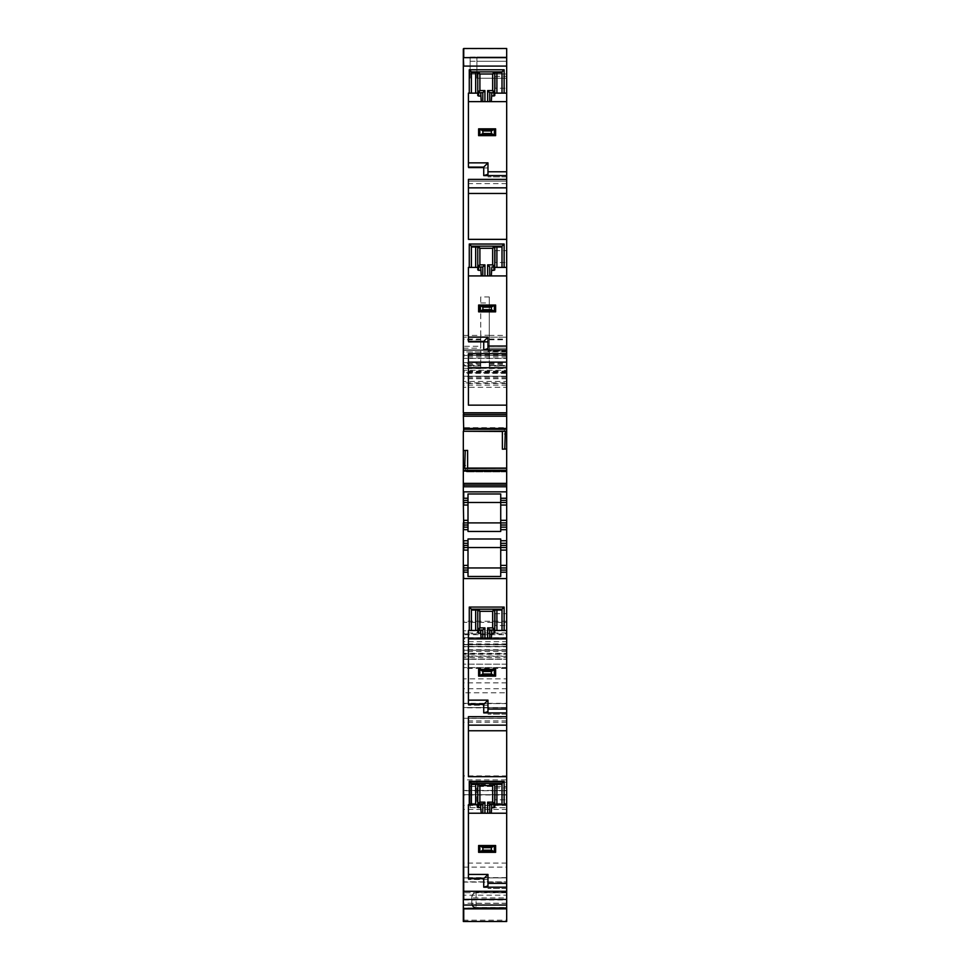 <?xml version="1.0" encoding="UTF-8"?>
<svg xmlns="http://www.w3.org/2000/svg" width="970" height="970" viewBox="0 0 970 970"><rect width="100%" height="100%" fill="white"/><g stroke="black" fill="none" stroke-linecap="round" stroke-linejoin="round"><path stroke-width="0.73" stroke-dasharray="4.85 3.64" d="M501.999 93.132L501.999 71.877L478.622 71.877L477.774 72.726L477.774 95.606M477.774 72.726L478.622 71.877L471.396 71.877L471.396 93.132M468.425 167.095L468.425 93.132L477.774 93.132M468.425 101.632L506.679 101.632M494.773 95.606L494.773 72.726M468.425 167.943L468.425 162.851L468.425 167.943L487.971 167.943L468.425 167.943M506.679 171.775L487.971 171.775L487.971 176.879L487.971 171.775L506.679 171.775L506.679 176.879L506.679 171.775L487.971 171.775L487.971 162.851L468.425 162.851L487.971 162.851L487.971 167.943L487.971 162.851L468.425 162.851M463.745 892.715L463.745 895.201L506.679 895.201L506.679 892.715L463.32 892.715L506.679 892.715L506.679 905.034L463.32 905.034L463.32 892.715L463.32 905.034M506.679 908.866L506.679 877.85L506.679 908.866M506.679 920.19L506.679 903.215L463.745 903.215L463.745 920.19L506.679 920.19L506.679 921.488M506.679 903.215L506.679 349.879L506.679 367.739L468.425 367.739L468.425 353.662M506.679 352.013L463.745 352.013L463.745 349.879L506.679 350.024L463.745 349.879L463.745 351.928L506.679 351.928M506.679 368.37L506.679 376.239L463.745 376.239L463.745 368.37L506.679 368.37L506.679 355.372L506.679 367.739M463.745 368.37L463.32 376.239L506.679 376.239L506.679 48.5M506.679 239.36L468.425 239.36L468.425 181.123L506.679 181.123L506.679 193.454L468.425 193.454L468.425 179.377M506.679 183.621L468.425 183.621L468.425 181.123L506.679 181.123L506.679 193.454M506.679 346.06L487.971 346.06L487.971 351.152L487.971 346.06L506.679 346.06L506.679 351.152L506.679 346.06L487.971 346.06L487.971 348.606M506.679 470.207L506.679 468.267L506.679 471.008L506.679 470.207L467.394 470.207L467.625 468.098M506.679 471.881L506.679 471.008L506.679 471.881L466.534 471.881L506.679 471.881M506.679 709.082L487.971 709.082L487.971 714.175L487.971 709.082L506.679 709.082L506.679 714.175L506.679 709.082L487.971 709.082L487.971 700.146L468.425 700.146L468.425 638.939L506.679 638.939L463.32 638.927L463.32 637.666L506.679 637.666L463.32 637.666L463.32 921.488M506.679 730.749L506.679 718.43L468.425 718.43L506.679 718.43L506.679 730.749L468.425 730.749L468.425 716.684M506.679 883.355L487.971 883.355L487.971 888.459L487.971 883.355L506.679 883.355L506.679 888.459L506.679 883.355L487.971 883.355L487.971 874.431L468.425 874.431L468.425 813.224L506.679 813.224M506.679 895.201L506.679 905.034M506.679 625.553L506.679 613.646L506.679 625.553L494.918 625.553M506.679 799.826L506.679 787.931L506.679 799.826L494.918 799.826M506.679 88.246L506.679 76.339L506.679 88.246L494.918 88.246M506.679 262.531L506.679 250.624L506.679 262.531L494.918 262.531M506.679 805.439L506.679 881.875L506.679 805.439L463.745 805.439L463.745 790.744L506.679 790.744L463.745 790.72L463.745 794.976L506.679 794.976M506.679 61.255L506.679 78.255L506.679 61.255L476.925 61.255L476.925 57L506.679 57L476.925 57L476.925 78.255L476.925 61.255L506.679 61.255M476.925 784.585L470.123 784.875L470.123 807.573L470.123 803.439L506.679 803.439L506.679 807.695L506.679 782.196L506.679 786.44L476.925 786.44L476.925 782.196L476.925 784.585L506.679 784.585M506.679 803.439L506.679 786.44M506.679 775.903L506.679 703.577L506.679 775.903L463.745 775.903L463.745 779.916L506.679 779.916M506.679 692.774L506.679 664.159L506.679 692.774L463.745 692.774L463.745 707.542L506.679 707.542L463.745 707.566L463.745 703.323L506.679 703.323M494.773 93.132L506.679 93.132M487.971 171.775L487.971 174.321M468.425 183.621L468.425 193.454M506.679 267.417L494.773 267.417M477.774 267.417L468.425 267.417L468.425 275.916L506.679 275.916M468.425 341.379L468.425 275.916M506.679 405.145L468.425 405.145L468.425 355.408L506.679 355.408L468.425 355.408L468.425 367.739M506.679 907.932L476.076 907.932A4.256 4.025 180 0 1 471.82 903.907L471.82 897.056L473.239 893.879L476.076 892.267L506.679 892.267M471.82 903.506L473.554 906.647L476.076 907.835L506.679 907.835M476.076 892.267L506.679 892.8L476.076 892.8A4.256 4.256 0 0 0 473.239 893.879A4.256 4.256 0 0 1 476.076 892.8A4.256 4.256 0 0 0 471.82 897.056L471.82 897.905L506.679 897.905M506.679 643.91L463.745 643.91L463.745 646.59L506.679 646.59L463.32 646.59L463.32 667.505L463.32 633.883L463.745 638.127L506.679 638.127M506.679 650.13L463.745 650.13L463.745 659.297L506.679 659.297L463.32 659.297L463.32 644.468L506.679 644.735M506.679 646.408L463.745 646.408L463.745 644.468L506.679 644.468L463.32 644.735L463.32 368.37M506.679 371.862L463.745 371.862L463.745 370.285L506.679 370.285L463.32 370.285L463.745 372.662L506.679 372.662M506.679 356.342L463.745 356.342L463.745 358.379L506.679 358.379L463.32 358.379L463.745 362.634L506.679 362.634M463.745 350.303L506.679 350.303L463.745 350.303M480.744 368.539L480.744 363.483L480.744 366.042L463.745 366.042L480.744 366.042L480.744 364.465L463.745 364.465L463.745 368.539L480.744 368.539L480.744 341.501L489.256 341.501L489.256 368.539L489.256 363.483L489.256 365.496L506.679 365.496M480.744 335.426L480.744 348.182L463.745 348.182L463.745 335.426L480.744 335.426L480.744 296.953L489.256 296.953L489.256 348.182L489.256 337.136L506.679 337.136L489.256 337.136L489.256 366.042L506.679 366.042L489.256 365.496M489.256 348.182L506.679 348.182L489.256 348.182M506.679 176.879L487.971 176.879L506.679 176.879M487.971 346.06L487.971 337.136L468.425 337.136L487.971 337.136L487.971 342.228L468.425 342.228L487.971 342.228L487.971 337.136L468.425 337.136M506.679 351.152L487.971 351.152L506.679 351.152M463.32 414.493L506.679 414.493M502.375 449.171L506.679 449.025M466.606 471.881L467.394 470.207M506.679 468.267L465.188 468.267L466.534 471.881M463.32 485.061L506.679 485.061M506.679 502.484L500.726 502.484L500.726 498.24L506.679 498.24M506.679 522.891L500.726 522.891L500.726 502.484M500.726 527.146L506.679 527.146M500.726 543.297L506.679 543.297M506.679 547.541L500.726 547.541L500.726 538.993M468.001 538.993L468.001 547.541L500.726 547.541L500.726 567.947L506.679 567.947M506.679 572.203L500.726 572.203L500.726 576.459M506.679 630.439L494.773 630.439M506.679 714.175L487.971 714.175L506.679 714.175M487.971 709.082L487.971 711.628M506.679 776.667L468.425 776.667L468.425 730.749M506.679 804.724L494.773 804.724M506.679 888.459L487.971 888.459L506.679 888.459M487.971 883.355L487.971 885.913M494.918 613.646L506.679 613.646M494.918 787.931L506.679 787.931M494.918 76.339L506.679 76.339M494.918 250.624L506.679 250.624M476.925 78.255L506.679 78.255L476.925 78.255M470.123 805.003L506.679 805.294M470.123 803.439L470.123 786.44L476.925 786.44L476.925 807.695L506.679 807.695L476.925 807.695L476.925 805.294M506.679 782.196L476.925 782.196L506.679 782.196M494.773 88.67L494.773 75.915M501.999 267.417L501.999 246.162L493.924 246.162A0.849 0.849 0 0 1 494.773 247.01L494.773 266.144A0.849 0.849 0 0 1 493.924 266.992M494.773 269.89L494.773 266.144M493.924 246.162L478.622 246.162L477.774 247.01A0.849 0.849 0 0 1 478.622 246.162L471.396 246.162L471.396 267.417M478.622 246.162L477.774 247.01L477.774 269.89M476.076 907.835L476.076 908.162A4.256 4.244 0 0 1 471.82 903.907L471.82 897.905M480.744 364.465L480.744 337.136L480.744 348.182L463.32 348.182L463.32 48.5M480.744 296.953L480.744 335.28L489.256 335.28L489.256 341.501M480.744 341.501L480.744 335.28M489.256 296.953L489.256 335.28M504.727 431.165L503.394 427.673L502.375 431.456M463.32 450.516L467.625 450.383M468.001 493.972L468.001 502.484L463.32 502.484M468.001 502.484L468.001 531.451M500.726 498.24L500.726 493.972M463.32 522.891L500.726 522.891L500.726 531.451M500.726 567.947L500.726 572.203M463.32 572.203L468.001 572.203L468.001 576.459M468.001 572.203L468.001 547.541L463.32 547.541M477.774 630.439L468.425 630.439L468.425 638.939M468.425 704.402L468.425 700.146L468.425 705.251L468.425 700.146L487.971 700.146L487.971 705.251L487.971 700.146L468.425 700.146M477.774 804.724L468.425 804.724L468.425 813.224M468.425 878.687L468.425 874.431L468.425 879.535L468.425 874.431L487.971 874.431L487.971 879.535L487.971 874.431L468.425 874.431M501.999 630.439L501.999 609.184L493.924 609.184A0.849 0.849 0 0 1 494.773 610.033L494.773 629.166A0.849 0.849 0 0 1 493.924 630.015M494.773 632.913L494.773 629.166M501.999 804.724L501.999 783.469L493.924 783.469A0.849 0.849 0 0 1 494.773 784.318L494.773 803.439A0.849 0.849 0 0 1 493.924 804.3M494.773 807.198L494.773 803.439M494.773 613.222L494.773 625.977M494.773 787.507L494.773 800.25M494.773 250.199L494.773 262.955M470.123 57.121L470.123 78.133L470.123 57.121L476.925 57L470.123 57.121M470.123 784.875L470.123 782.305L476.925 782.196L470.123 782.305L470.123 786.44M470.123 807.573L476.925 807.695L470.123 807.573M478.622 266.992A0.849 0.849 0 0 1 477.774 266.144M480.744 339.755L463.745 339.755L463.745 337.136L480.744 337.136L463.32 337.136L463.32 348.182L463.745 346.29L480.744 346.29M503.466 427.673L463.745 427.673L463.745 428.546L463.745 427.673L503.394 427.673M468.001 498.24L463.32 498.24M468.001 527.146L463.32 527.146M463.32 543.297L468.001 543.297M463.32 567.947L468.001 567.947M493.924 609.184L478.622 609.184L477.774 610.033A0.849 0.849 0 0 1 478.622 609.184L471.396 609.184L471.396 630.439M478.622 609.184L477.774 610.033L477.774 632.913M487.971 705.251L468.425 705.251L487.971 705.251M493.924 783.469L478.622 783.469L477.774 784.318A0.849 0.849 0 0 1 478.622 783.469L471.396 783.469L471.396 804.724M477.774 784.318L477.774 807.198M487.971 879.535L468.425 879.535L487.971 879.535M478.622 630.015A0.849 0.849 0 0 1 477.774 629.166M478.622 804.3A0.849 0.849 0 0 1 477.774 803.439M463.32 678.842L463.32 707.542L463.32 664.183L463.32 678.842L506.679 678.842M463.745 643.91L463.745 646.784L506.679 646.784M506.679 649.742L463.745 649.742L463.32 667.59L506.679 667.505M463.745 650.13L463.32 659.297L463.745 657.599L506.679 657.599M506.679 378.773L463.745 378.773L463.32 383.465L463.32 382.847L506.679 382.847M506.679 371.098L463.745 371.098L463.32 376.239L463.32 337.136L463.745 339.027L480.744 339.027M480.744 363.483L463.32 363.483L463.32 365.496L480.744 365.496M502.605 429.346L463.745 429.346L463.32 431.286L463.32 427.673L463.32 431.456M506.679 682.868L463.745 682.868L463.32 664.159L506.679 664.183M463.32 779.916L463.32 703.602L463.32 794.709L463.745 790.465L506.679 790.465M506.679 722.31L463.745 722.31L463.32 703.577L506.679 703.602M463.32 877.62L463.32 790.744L463.32 877.62L506.679 877.62M463.32 650.13L463.32 634.707L506.679 634.707M463.32 643.91L463.32 638.927M495.621 311.843L495.621 305.041L478.622 305.041L478.622 311.843L495.621 311.843M495.621 852.327L478.622 852.327L478.622 845.525L495.621 845.525L495.621 852.327M495.621 135.642L478.622 135.642L478.622 128.84L495.621 128.84L495.621 135.642M495.621 676.126L478.622 676.126L478.622 669.336L495.621 669.336L495.621 676.126M506.679 908.029L463.745 908.029L463.745 908.866L506.679 908.502M463.32 908.502L463.745 900.002L506.679 900.002M463.32 908.029L463.745 877.85L463.745 882.094L506.679 882.094M463.745 877.874L506.679 877.874L463.745 877.85M463.32 891.624L506.679 891.624M471.82 903.907A4.256 4.256 0 0 0 476.076 908.162L476.076 892.8A4.256 4.256 0 0 0 471.82 897.056M506.679 907.593L476.076 907.593A4.256 4.244 0 0 1 471.82 903.349L506.679 903.349M476.076 908.15L506.679 908.15L476.076 908.162M506.679 667.675L463.745 667.675L463.745 650.227L506.679 650.227M463.32 650.227L463.745 637.775L506.679 637.775M463.32 637.775L463.745 638.927M463.32 646.784L463.745 656.035L506.679 656.035M506.679 667.59L463.745 667.59L463.745 659.091L506.679 659.091M463.32 653.756L506.679 653.756M463.745 634.707L463.745 633.883L506.679 633.883M506.679 656.351L463.745 656.351L463.745 654.289L506.679 654.289M506.679 651.452L463.745 651.452L463.745 653.319L506.679 653.319M506.679 644.892L463.745 644.892L463.745 641.679L506.679 641.679M506.679 632.986L463.745 632.986L463.745 630.779L506.679 630.779M506.679 621.249L463.745 621.249L463.745 622.34L506.679 622.34M506.679 385.114L463.745 385.114L463.745 387.309L506.679 387.309M506.679 377.754L463.745 377.754L463.745 373.353L506.679 373.353M506.679 383.465L463.745 383.465L463.745 381.44L506.679 381.44M463.32 381.44L463.32 372.662M506.679 372.407L463.745 372.407L463.745 376.627L506.679 376.627M506.679 354.559L463.745 354.559L463.745 355.372L506.679 355.372M489.256 368.539L506.679 368.539M489.256 364.465L506.679 364.465M489.256 339.755L506.679 339.755M489.256 339.027L506.679 339.027M489.256 346.29L506.679 346.29M489.256 335.426L506.679 335.426M506.679 57.363L463.745 57.363L463.745 48.864L506.679 48.864M506.679 357.906L468.425 357.906M467.176 471.008L465.964 471.008M465.273 468.389L506.679 468.389M506.679 720.928L468.425 720.928M463.32 805.439L463.745 809.453L506.679 809.453M506.679 863.082L463.745 863.082L463.745 881.839L506.679 881.839L463.745 881.875L463.745 877.62M463.32 867.095L506.679 867.095M506.679 73.999L476.925 73.999L506.679 73.999M506.679 703.577L463.745 703.577L463.745 707.833L506.679 707.833M463.32 718.297L506.679 718.297M506.679 794.709L463.745 794.709L506.679 794.685M463.32 692.774L463.745 688.761L506.679 688.761M506.679 664.159L463.745 664.159L463.745 668.415L506.679 668.415M480.744 302.955L489.256 302.955M470.123 61.255L476.925 61.255L470.123 61.255M470.123 73.999L476.925 73.999L470.123 73.999M504.036 428.546L502.824 428.546M463.745 376.239L506.679 376.239M473.554 906.647L476.076 907.471L506.679 907.471M463.745 349.879L506.679 349.879L463.745 349.879M489.256 363.483L506.679 363.483"/><path stroke-width="1.45" d="M506.679 179.377L506.679 239.36L468.425 239.36L468.425 179.377L506.679 179.377L506.679 101.632L491.293 101.632L491.863 92.708L493.924 92.708L489.753 92.708L487.631 90.586L492.651 90.586L493.924 92.708A0.849 0.849 0 0 0 494.773 91.859L492.651 90.586L492.651 73.999L479.895 73.999L477.774 72.726A0.849 0.849 0 0 1 478.622 71.877L477.774 72.726L478.622 71.877L479.895 73.999L479.895 90.586L477.774 91.859L478.622 92.708L479.895 90.586L484.927 90.586L482.805 92.708L478.622 92.708A0.849 0.849 0 0 1 477.774 91.859A0.849 0.849 0 0 0 478.622 92.708L480.696 92.708L481.253 101.632L468.425 101.632M491.875 96.054L494.773 95.606L494.773 72.726L492.651 73.999L493.924 71.877A0.849 0.849 0 0 1 494.773 72.726L493.924 71.877M478.622 92.708L478.622 96.054L477.774 95.606L477.774 72.726A0.849 0.849 0 0 1 478.622 71.877M484.927 90.586L484.927 101.632L491.293 101.632M494.773 93.132L504.133 93.132L504.133 69.755L501.999 71.877L471.396 71.877L471.396 93.132L477.774 93.132M504.133 69.755L469.274 69.755L469.274 93.132L471.396 93.132M469.274 93.132L468.425 93.132L468.425 167.095L483.727 167.095L483.727 175.594L487.971 174.321L487.971 162.851L483.727 167.095M484.927 101.632L481.253 101.632M491.863 92.708L489.753 92.708L489.753 101.632M469.274 69.755L471.396 71.877M501.999 93.132L501.999 71.877M482.805 101.632L482.805 92.708L480.696 92.708M506.679 502.484L500.726 502.484L500.726 500.362L506.679 500.362L506.679 543.297L500.726 543.297L500.726 550.099L506.679 550.099L506.679 567.947L468.001 567.947L468.001 550.099L463.745 550.099L463.745 545.419L468.001 545.419L468.001 547.541L463.32 547.541L463.32 891.284L506.679 891.284L506.679 921.5L463.32 921.488L463.32 908.029M506.679 57.642L463.745 57.642L463.745 48.5L506.679 48.5L506.679 93.132L504.133 93.132M506.679 101.632L506.679 93.132M506.679 267.417L494.773 267.417L494.773 269.89L493.924 270.339L493.924 266.992A0.849 0.849 0 0 0 494.773 266.144L492.651 264.871L493.924 266.992L491.863 266.992L491.293 275.916L506.679 275.916L506.679 239.36M506.679 275.916L506.679 405.145L468.425 405.145L468.425 353.662L506.679 353.662M506.679 412.796L506.679 416.191L463.745 416.191L463.745 412.796L506.679 412.796L506.679 405.145M506.679 416.191L506.679 431.165L463.32 431.286L463.32 450.516L465.236 450.468L464.678 468.389L506.679 468.267L506.679 431.165M464.763 468.292L506.679 468.292L506.679 500.362M506.679 550.099L506.679 543.297M506.679 567.947L506.679 578.581L463.745 578.581L463.32 572.203M506.679 630.439L494.773 630.439L494.773 632.913L493.924 633.361L493.924 630.015A0.849 0.849 0 0 0 494.773 629.166L492.651 627.881L493.924 630.015L491.863 630.015L491.293 638.939L506.679 638.939L506.679 578.581M506.679 638.939L506.679 776.667L468.425 776.667L468.425 716.684L506.679 716.684M506.679 804.724L494.773 804.724L494.773 807.198L493.924 807.646L493.924 804.3A0.849 0.849 0 0 0 494.773 803.439L492.651 802.166L493.924 804.3L491.863 804.3L491.293 813.224L506.679 813.224L506.679 776.667M506.679 813.224L506.679 891.284M494.773 75.915L494.773 88.67M468.425 162.851L487.971 162.851M483.727 175.594L506.679 175.594M506.679 171.775L487.971 171.775M501.999 267.417L501.999 246.162L471.396 246.162L471.396 267.417L468.425 267.417L468.425 341.379L483.727 341.379L483.727 349.879L487.971 348.606L487.971 337.136L483.727 341.379M504.133 267.417L504.133 244.04L501.999 246.162M504.133 244.04L469.274 244.04L471.396 246.162M471.396 267.417L477.774 267.417L477.774 247.01A0.849 0.849 0 0 1 478.622 246.162L479.895 248.284L492.651 248.284L494.773 247.01A0.849 0.849 0 0 0 493.924 246.162L492.651 248.284L492.651 264.871L487.631 264.871L489.753 266.992L489.753 275.916L468.425 275.916M468.425 337.136L487.971 337.136M483.727 349.879L506.679 349.879M506.679 346.06L487.971 346.06M463.745 412.796L463.32 414.493L506.679 414.493M506.679 905.034L463.32 905.034L463.32 908.429L506.679 908.429M506.679 193.454L468.425 193.454M491.293 275.916L489.753 275.916M506.679 367.739L468.425 367.739M506.679 449.025L504.764 449.086L505.321 431.165M505.237 431.262L463.745 431.262L502.375 431.456L502.375 449.171L504.764 449.086M465.236 450.468L467.625 450.383L467.625 468.267M464.678 468.389L463.745 468.389L463.32 465.551L463.32 485.061L506.679 485.061M506.679 491.863L463.745 491.863L463.745 498.24L468.001 498.24L468.001 493.972L500.726 493.972L500.726 498.24L506.679 498.24M500.726 500.362L500.726 498.24M468.001 498.24L468.001 502.484L500.726 502.484L500.726 522.891L506.679 522.891M506.679 527.146L500.726 527.146L500.726 522.891L468.001 522.891L468.001 502.484L500.726 502.484M500.726 527.146L500.726 529.693L506.679 529.693M500.726 543.297L500.726 538.993L468.001 538.993L468.001 543.297L463.32 543.297L463.32 547.541M468.001 550.099L468.001 547.541L506.679 547.541M500.726 550.099L500.726 572.203L506.679 572.203M500.726 567.947L468.001 567.947L468.001 570.069L463.745 570.069L463.745 572.203L468.001 572.203L468.001 576.459L500.726 576.459L500.726 572.203M501.999 804.724L501.999 783.469L471.396 783.469L471.396 804.724L468.425 804.724L468.425 878.687L483.727 878.687L483.727 887.186L506.679 887.186M501.999 630.439L501.999 609.184L471.396 609.184L471.396 630.439L468.425 630.439L468.425 704.402L483.727 704.402L483.727 712.901L506.679 712.901M491.293 638.939L468.425 638.939M506.679 709.082L487.971 709.082M483.727 712.901L487.971 711.628L487.971 700.146L483.727 704.402M506.679 730.749L468.425 730.749M491.293 813.224L468.425 813.224M506.679 883.355L487.971 883.355M483.727 887.186L487.971 885.913L487.971 874.431L483.727 878.687M494.918 625.553L494.918 613.646L494.918 625.553M494.918 799.826L494.918 787.931L494.918 799.826M494.918 88.246L494.918 76.339L494.918 88.246M494.918 262.531L494.918 250.624L494.918 262.531M494.773 267.417L494.773 247.01L496.907 247.01L496.907 267.417M494.773 262.955L494.773 250.199M482.805 275.916L482.805 266.992L478.622 266.992A0.849 0.849 0 0 1 477.774 266.144L479.895 264.871L484.927 264.871L482.805 266.992L478.622 266.992L478.622 270.339L477.774 269.89L477.774 267.417M481.253 275.916L480.696 266.992M491.863 266.992L493.924 266.992M468.001 520.344L463.745 520.344L463.745 522.891L468.001 522.891L468.001 531.451L500.726 531.451L500.726 529.693M468.001 500.362L463.745 500.362L463.32 502.484L463.745 527.146L468.001 527.146M468.001 545.419L468.001 543.297M468.001 572.203L468.001 570.069M504.133 630.439L504.133 607.062L501.999 609.184M504.133 607.062L469.274 607.062L471.396 609.184M471.396 630.439L477.774 630.439L477.774 632.913L480.671 633.361L480.696 630.015L482.805 630.015L478.622 630.015L479.895 627.881L477.774 629.166A0.849 0.849 0 0 0 478.622 630.015L480.696 630.015M468.425 700.146L487.971 700.146M504.133 804.724L504.133 781.335L501.999 783.469M504.133 781.335L469.274 781.335L471.396 783.469M471.396 804.724L477.774 804.724L477.774 807.198L480.671 807.646L480.696 804.3L482.805 804.3L478.622 804.3L479.895 802.166L477.774 803.439A0.849 0.849 0 0 0 478.622 804.3L480.696 804.3M468.425 874.431L487.971 874.431M494.773 630.439L494.773 610.033A0.849 0.849 0 0 0 493.924 609.184L492.651 611.306L494.773 610.033L496.907 610.033L496.907 630.439M494.773 625.977L494.773 613.222M491.863 630.015L489.753 630.015L489.753 638.939M477.774 630.439L477.774 610.033A0.849 0.849 0 0 1 478.622 609.184L477.774 610.033L479.895 611.306L492.651 611.306L492.651 627.881L487.631 627.881L489.753 630.015L493.924 630.015M475.652 630.439L475.652 610.033L477.774 610.033A0.849 0.849 0 0 1 478.622 609.184L479.895 611.306L479.895 627.881L484.927 627.881L482.805 630.015L482.805 638.939M481.253 638.939L480.671 633.361M494.773 804.724L494.773 784.318A0.849 0.849 0 0 0 493.924 783.469L492.651 785.591L494.773 784.318L496.907 784.318L496.907 804.724M494.773 800.25L494.773 787.507M491.863 804.3L489.753 804.3L489.753 813.224M477.774 804.724L477.774 784.318A0.849 0.849 0 0 1 478.622 783.469L477.774 784.318L479.895 785.591L492.651 785.591L492.651 802.166L487.631 802.166L489.753 804.288L493.924 804.3M475.652 804.724L475.652 784.318L477.774 784.318A0.849 0.849 0 0 1 478.622 783.469L479.895 785.591L479.895 802.166L484.927 802.166L482.805 804.288L482.805 813.224M481.253 813.224L480.671 807.646M475.652 267.417L475.652 247.01L477.774 247.01A0.849 0.849 0 0 1 478.622 246.162L477.774 247.01L479.895 248.284L479.895 264.871L478.622 266.992M468.001 505.043L463.745 505.043L463.745 502.484L468.001 502.484M468.001 567.947L463.32 567.947M463.32 48.864L463.32 412.796M463.32 414.493L463.745 431.262M463.32 485.061L463.32 502.484M463.32 500.362L463.32 498.24M463.32 522.891L463.32 543.297M468.001 529.693L463.745 529.693L463.32 527.146M463.32 891.284L463.32 905.034M463.32 465.551L463.32 450.516M478.925 305.041L495.621 305.041L495.621 311.843L478.622 311.843L478.622 305.041L480.793 305.756L493.524 305.756L495.367 305.041M478.925 311.843L482.878 309.709L491.378 309.709L491.378 307.163L493.524 305.756M491.378 309.709L495.367 311.843M482.878 309.709L482.878 307.163L491.378 307.163M482.878 307.163L480.793 305.756M478.925 845.525L495.621 845.525L495.621 852.327L478.622 852.327L478.622 845.525L480.793 846.252L493.524 846.252L495.367 845.525M478.925 852.327L482.878 850.205L491.378 850.205L491.378 847.647L493.524 846.252M491.378 850.205L495.367 852.327M482.878 850.205L482.878 847.647L491.378 847.647M482.878 847.647L480.793 846.252M478.925 128.84L495.621 128.84L495.621 135.642L478.622 135.642L478.622 128.84L480.793 129.568L493.524 129.568L495.367 128.84M478.925 135.642L482.878 133.52L491.378 133.52L491.378 130.962L493.524 129.568M491.378 133.52L495.367 135.642M482.878 133.52L482.878 130.962L491.378 130.962M482.878 130.962L480.793 129.568M478.925 669.336L495.621 669.336L495.621 676.126L478.622 676.126L478.622 669.336L480.793 670.052L493.524 670.052L495.367 669.336M478.925 676.126L482.878 674.004L491.378 674.004L491.378 671.458L493.524 670.052M491.378 674.004L495.367 676.126M482.878 674.004L482.878 671.458L491.378 671.458M482.878 671.458L480.793 670.052M487.631 90.586L487.631 101.632M477.774 72.726L475.652 72.726L475.652 71.877M478.622 96.054L480.671 96.054M471.396 72.726L475.652 72.726L475.652 93.132M501.999 72.726L494.773 72.726M496.907 71.877L496.907 93.132M493.924 96.054L493.924 92.708L494.773 91.859M463.32 57.642L463.745 66.081L506.679 66.081M468.425 187.853L506.679 187.853M469.274 244.04L469.274 267.417M468.425 362.125L506.679 362.125M463.745 908.429L463.745 921.5L506.679 921.5M491.875 270.339L493.924 270.339M506.679 428.461L463.745 428.461L463.745 429.261L506.679 429.261M506.679 434.002L504.764 434.002M467.625 468.098L506.679 468.098M506.679 470.292L463.745 470.292L463.745 471.093L506.679 471.093M506.679 486.758L463.745 486.758L463.745 483.363L506.679 483.363M506.679 505.043L500.726 505.043M506.679 520.344L500.726 520.344M506.679 525.012L500.726 525.012M506.679 540.739L500.726 540.739M506.679 545.419L500.726 545.419M506.679 565.401L500.726 565.401M500.726 570.069L506.679 570.069M506.679 899.432L463.745 899.432L463.32 578.581M469.274 781.335L469.274 804.724M469.274 607.062L469.274 630.439M491.875 633.361L493.924 633.361M468.425 725.148L506.679 725.148M491.875 807.646L493.924 807.646M501.999 247.01L496.907 247.01L496.907 246.162M475.652 246.162L475.652 247.01L471.396 247.01M478.622 270.339L480.671 270.339M487.631 264.871L487.631 275.916M484.927 264.871L484.927 275.916M463.745 465.551L465.236 465.551M468.001 540.739L463.32 540.739M463.32 545.419L463.745 540.739M501.999 610.033L496.907 610.033L496.907 609.184M487.631 627.881L487.631 638.939M484.927 627.881L484.927 638.939M501.999 784.318L496.907 784.318L496.907 783.469M487.631 802.166L487.631 813.224M484.927 802.166L484.927 813.224M463.32 525.012L468.001 525.012M463.32 570.069L463.745 565.401L468.001 565.401M475.652 609.184L475.652 610.033L471.396 610.033M475.652 783.469L475.652 784.318L471.396 784.318M478.622 630.015L478.622 633.361M478.622 804.3L478.622 807.646M494.361 311.552L494.361 305.32M480.793 311.115L493.524 311.115M479.835 311.612L479.835 305.259M494.361 852.048L494.361 845.816M480.793 851.599L493.524 851.599M479.835 852.109L479.835 845.755M494.361 135.363L494.361 129.119M480.793 134.915L493.524 134.915M479.835 135.412L479.835 129.058M494.361 675.847L494.361 669.615M480.793 675.411L493.524 675.411M479.835 675.908L479.835 669.555M463.32 908.866L506.679 908.866"/></g></svg>
